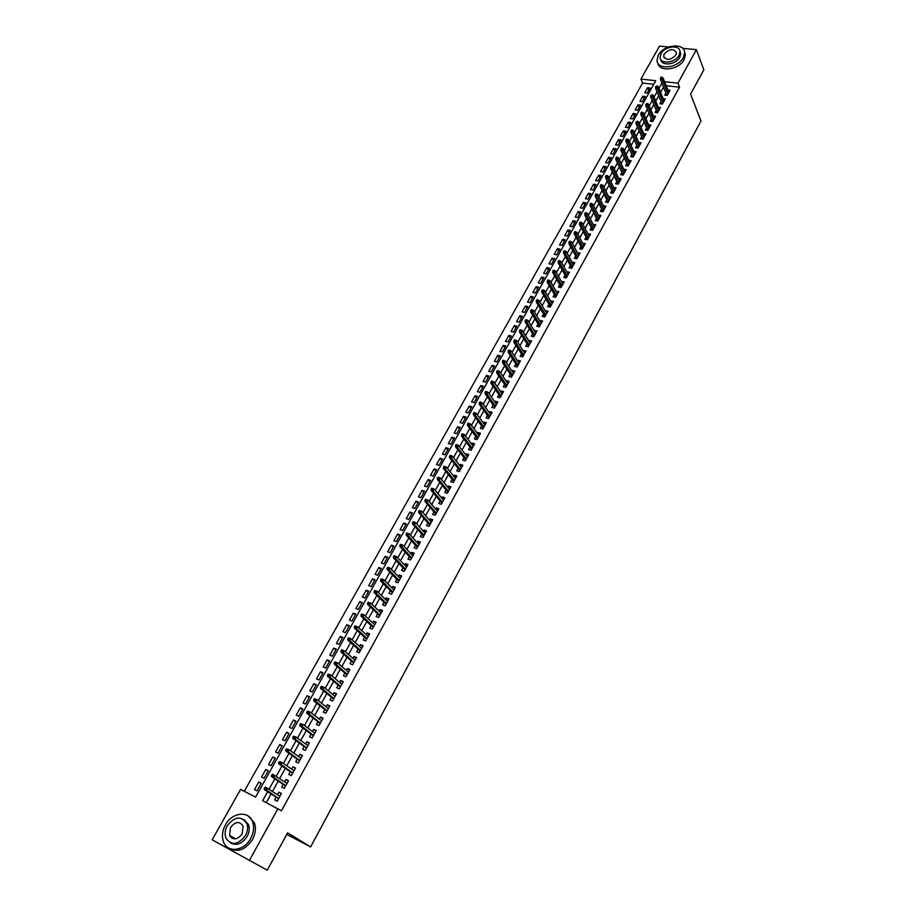<?xml version="1.0" encoding="UTF-8"?>
<svg xmlns="http://www.w3.org/2000/svg" width="916" height="916" viewBox="0 0 916 916"><rect width="100%" height="100%" fill="white"/><g stroke="black" fill="none" stroke-linecap="round" stroke-linejoin="round"><path stroke-width="1.37" d="M230.569 837.064L230.466 835.873M682.683 48.342L696.412 49.659L703.832 69.834L690.595 94.108L700.958 121.049L310.627 846.934L287.624 832.839L267.243 870.2L212.169 839.8L240.576 789.409L255.564 797.103L655.787 80.722L640.925 79.074L659.497 46.121L668.623 46.991M653.784 84.306L642.585 83.047L244.274 791.298M642.585 83.047L640.925 79.074M665.863 92.963L664.673 95.127L667.18 95.424L670.043 90.249L667.878 89.997M661.077 101.607L659.886 103.771L662.405 104.081L665.279 98.882L663.092 98.619M656.268 110.298L655.066 112.473L657.585 112.782L660.482 107.55L658.26 107.287M651.436 119.023L650.234 121.21L652.753 121.53L655.661 116.275L653.417 116M646.582 127.816L645.368 130.003L647.887 130.335L650.818 125.045L648.539 124.748M641.692 136.644L640.479 138.831L642.998 139.186L645.94 133.873L643.639 133.553M636.78 145.518L635.555 147.716L638.086 148.083L641.04 142.736L638.704 142.415M631.834 154.449L630.62 156.659L633.139 157.025L636.116 151.655L633.746 151.312M626.876 163.426L625.639 165.636L628.17 166.014L631.158 160.621L628.765 160.266M621.872 172.448L620.647 174.67L623.178 175.059L626.178 169.632L623.75 169.265M616.857 181.528L615.621 183.75L618.151 184.15L621.174 178.689L618.701 178.311M614.899 190.047L608.304 176.284L607.388 177.944L605.545 177.658L613.079 193.299L616.136 187.803L613.628 187.402M606.724 199.825L605.487 202.07L608.018 202.493L611.075 196.974L608.533 196.551L609.827 199.219L603.163 185.524L602.236 187.196L608.911 200.879M601.617 209.054L600.369 211.31L602.911 211.745L605.98 206.192L603.426 205.791M596.488 218.329L595.24 220.596L597.77 221.042L600.862 215.455L598.285 215.077M591.324 227.66L590.064 229.927L592.606 230.385L595.709 224.775L593.11 224.42M586.125 237.049L584.866 239.316L587.408 239.797L590.534 234.141L587.912 233.809M580.904 246.484L579.645 248.763L582.187 249.244L585.324 243.564L582.69 243.255M575.649 255.976L574.389 258.266L576.931 258.759L580.091 253.045L577.435 252.759M570.37 265.514L569.099 267.815L571.641 268.319L574.824 262.571L572.145 262.308M565.058 275.109L563.787 277.422L566.328 277.937L569.523 272.166L566.832 271.915M559.722 284.762L558.439 287.074L560.981 287.613L564.199 281.796L561.485 281.578M554.352 294.471L553.069 296.795L555.611 297.334L558.84 291.494L556.104 291.299M548.947 304.238L547.654 306.562L550.207 307.123L553.447 301.25L550.699 301.066M543.509 314.051L542.215 316.386L544.768 316.959L548.031 311.051L545.26 310.902M538.047 323.932L536.753 326.268L539.295 326.863L542.581 320.909L539.787 320.783M532.551 333.859L531.246 336.218L533.799 336.813L537.108 330.836L534.28 330.733M527.021 343.855L525.715 346.214L528.269 346.82L531.589 340.809L528.75 340.729M521.456 353.897L520.151 356.267L522.704 356.897L526.047 350.851L523.185 350.794M515.868 364.007L514.552 366.377L517.105 367.018L520.471 360.938L517.918 360.309L517.586 360.915M510.246 374.175L508.918 376.556L511.471 377.209L514.861 371.095L512.307 370.442L511.952 371.083M504.579 384.399L503.262 386.792L505.815 387.457L509.216 381.308L506.663 380.644L506.285 381.319M498.888 394.681L497.56 397.086L500.113 397.773L503.537 391.579L500.983 390.903L500.583 391.624M493.163 405.032L491.835 407.437L494.388 408.135L497.835 401.906L495.27 401.219L494.858 401.975M487.404 415.44L486.064 417.856L488.629 418.566L492.087 412.303L489.533 411.593L489.087 412.406M481.61 425.906L480.27 428.333L482.824 429.066L486.304 422.757L483.751 422.036L483.282 422.883M475.782 436.44L474.442 438.879L476.996 439.611L480.499 433.279L477.946 432.547L477.454 433.428M469.919 447.031L468.568 449.481L471.122 450.237L474.648 443.859L472.095 443.104L471.58 444.031M464.023 457.691L462.672 460.141L465.225 460.92L468.774 454.496L466.21 453.729L465.671 454.702M458.092 468.408L456.729 470.87L459.282 471.66L462.855 465.202L460.29 464.423L459.729 465.442M452.115 479.205L450.752 481.667L453.317 482.469L456.901 475.976L454.347 475.186L453.752 476.24M446.115 490.049L444.741 492.533L447.306 493.346L450.912 486.82L448.359 486.007L447.741 487.106M440.069 500.972L438.695 503.457L441.26 504.292L444.89 497.72L442.325 496.896L441.695 498.041M433.989 511.952L432.615 514.448L435.169 515.296L438.833 508.689L436.268 507.842L435.604 509.033M427.875 523.002L426.49 525.509L429.054 526.379L432.73 519.716L430.165 518.868L429.49 520.105M421.726 534.12L420.341 536.639L422.894 537.52L426.593 530.822L424.039 529.952L423.329 531.234M415.532 545.306L414.135 547.825L416.7 548.73L420.421 541.997L417.856 541.104L417.124 542.432M409.303 556.562L407.906 559.092L410.471 560.008L414.215 553.23L411.65 552.325L410.883 553.711M403.04 567.886L401.632 570.428L404.196 571.366L407.964 564.542L405.399 563.615L404.609 565.046M396.731 579.278L395.323 581.832L397.887 582.782L401.677 575.924L399.113 574.985L398.3 576.462M390.388 590.751L388.968 593.305L391.533 594.278L395.346 587.374L392.792 586.412L391.945 587.935M383.999 602.281L382.579 604.858L385.144 605.842L388.979 598.892L386.426 597.919L385.556 599.488M377.575 613.892L376.155 616.468L378.709 617.476L382.579 610.491L380.014 609.495L379.121 611.121M371.117 625.571L369.686 628.158L372.24 629.189L376.132 622.147L373.568 621.14L372.64 622.811M364.614 637.33L363.171 639.929L365.736 640.971L369.64 633.895L367.087 632.864L366.125 634.582M358.064 649.158L356.622 651.768L359.175 652.833L363.114 645.7L360.56 644.658L359.576 646.433M351.481 661.066L350.026 663.676L352.591 664.764L356.553 657.596L353.988 656.52L352.969 658.352M344.851 673.042L343.397 675.676L345.95 676.764L349.935 669.55L347.382 668.462L346.34 670.352M338.176 685.099L336.71 687.733L339.275 688.855L343.282 681.596L340.729 680.485L339.653 682.431M331.455 697.236L330 699.881L332.554 701.015L336.584 693.71L334.031 692.588L332.932 694.58M324.699 709.442L323.233 712.098L325.787 713.255L329.852 705.904L327.298 704.759L326.165 706.808M317.898 721.739L316.421 724.396L318.986 725.575L323.073 718.178L320.52 717.01L319.352 719.117M311.051 734.105L309.574 736.773L312.127 737.975L316.249 730.521L313.696 729.342L312.493 731.506M304.169 746.551L302.681 749.242L305.234 750.456L309.379 742.956L306.826 741.754L305.589 743.975M297.231 759.078L295.742 761.78L298.295 763.017L302.463 755.471L299.91 754.246L298.65 756.524M290.257 771.696L288.758 774.398L291.311 775.657L295.502 768.066L292.948 766.818L291.654 769.154M283.227 784.382L281.727 787.107L284.281 788.378L288.506 780.741L285.952 779.47L284.624 781.863M261.083 783.558L258.736 782.024L254.488 789.615L256.984 790.886L261.232 783.295L258.736 782.024M268.102 771.009L265.777 769.463L261.552 776.986L264.06 778.245L268.274 770.7L265.777 769.463M275.075 758.551L272.773 756.971L268.583 764.448L271.079 765.684L275.269 758.185L272.773 756.971M281.991 746.162L279.724 744.559L275.556 751.99L278.052 753.204L282.22 745.761L279.724 744.559M288.872 733.853L286.628 732.227L282.483 739.613L284.99 740.804L289.124 733.407L286.628 732.227M295.708 721.636L293.486 719.976L289.376 727.315L291.872 728.495L295.983 721.132L293.486 719.976M302.509 709.488L300.299 707.805L296.223 715.098L298.719 716.255L302.807 708.938L300.299 707.805M309.253 697.408L307.078 695.702L303.013 702.95L305.52 704.083L309.585 696.824L307.078 695.702M315.963 685.42L313.81 683.691L309.78 690.893L312.276 692.004L316.318 684.79L313.81 683.691M322.627 673.489L320.497 671.737L316.489 678.905L318.997 679.993L323.005 672.825L320.497 671.737M329.256 661.65L327.149 659.875L323.165 666.985L325.672 668.062L329.657 660.94L327.149 659.875M335.84 649.879L333.756 648.081L329.794 655.146L332.302 656.2L336.264 649.123L333.756 648.081M342.378 638.177L340.317 636.357L336.378 643.375L338.886 644.417L342.824 637.387L340.317 636.357M348.882 626.544L346.843 624.701L342.928 631.685L345.435 632.704L349.351 625.72L346.843 624.701M355.339 614.991L353.324 613.125L349.443 620.063L351.95 621.071L355.832 614.121L353.324 613.125M361.763 603.507L359.77 601.617L355.912 608.522L358.419 609.506L362.278 602.602L359.77 601.617M368.152 592.102L366.171 590.19L362.335 597.037L364.843 598.011L368.679 591.141L366.171 590.19M374.495 580.755L372.537 578.82L368.724 585.633L371.232 586.583L375.045 579.759L372.537 578.82M380.793 569.477L378.858 567.531L375.068 574.298L377.575 575.225L381.377 568.447L378.858 567.531M387.056 558.279L385.144 556.298L381.377 563.031L383.896 563.947L387.663 557.203L385.144 556.298M393.285 547.138L391.395 545.146L387.651 551.833L390.159 552.726L393.903 546.028L391.395 545.146M399.479 536.066L397.613 534.051L393.891 540.703L396.399 541.585L400.12 534.921L397.613 534.051M405.628 525.063L403.784 523.025L400.086 529.631L402.593 530.501L406.292 523.883L403.784 523.025M411.753 514.128L409.921 512.067L406.246 518.639L408.754 519.486L412.429 512.914L409.921 512.067M417.833 503.25L416.013 501.178L412.36 507.704L414.868 508.54L418.532 502.002L416.013 501.178M423.868 492.453L422.081 490.358L418.452 496.838L420.959 497.663L424.589 491.159L422.081 490.358M429.879 481.702L428.104 479.595L424.497 486.041L427.005 486.843L430.612 480.385L428.104 479.595M435.856 471.03L434.092 468.9L430.509 475.312L433.016 476.091L436.611 469.679L434.092 468.9M441.787 460.416L440.046 458.263L436.485 464.63L438.993 465.408L442.565 459.03L440.046 458.263M447.684 449.859L445.966 447.695L442.428 454.027L444.936 454.783L448.485 448.439L445.966 447.695M453.557 439.371L451.851 437.184L448.325 443.481L450.844 444.226L454.37 437.917L451.851 437.184M459.385 428.94L457.702 426.741L454.199 432.993L456.706 433.726L460.21 427.451L457.702 426.741M465.179 418.578L463.519 416.356L460.038 422.574L462.546 423.284L466.026 417.055L463.519 416.356M470.95 408.261L469.301 406.028L465.843 412.211L468.351 412.91L471.809 406.715L469.301 406.028M476.675 398.013L475.049 395.758L471.603 401.918L474.11 402.605L477.557 396.445L475.049 395.758M482.377 387.834L480.763 385.556L477.339 391.67L479.847 392.346L483.27 386.22L480.763 385.556M488.033 377.701L486.453 375.411L483.041 381.491L485.549 382.155L488.949 376.064L486.453 375.411M493.667 367.625L492.098 365.324L488.709 371.369L491.216 372.01L494.606 365.965L492.098 365.324M499.266 357.618L497.72 355.293L494.354 361.305L496.85 361.935L500.216 355.923L497.72 355.293M504.83 347.668L503.296 345.332L499.953 351.297L502.46 351.916L505.804 345.939L503.296 345.332M510.372 337.764L508.849 335.416L505.517 341.359L508.025 341.954L511.357 336.012L508.849 335.416M515.88 327.928L514.368 325.558L511.059 331.466L513.567 332.05L516.876 326.142L514.368 325.558M521.341 318.138L519.864 315.757L516.567 321.63L519.074 322.203L522.36 316.318L519.864 315.757M526.792 308.406L525.315 306.013L522.051 311.852L524.547 312.413L527.822 306.562L525.315 306.013M532.196 298.731L530.742 296.315L527.49 302.131L529.986 302.681L533.238 296.864L530.742 296.315M537.577 289.113L536.135 286.685L532.906 292.456L535.402 292.994L538.642 287.212L536.135 286.685M542.925 279.54L541.505 277.101L538.287 282.849L540.784 283.376L544.001 277.617L541.505 277.101M548.249 270.025L546.841 267.575L543.646 273.289L546.142 273.804L549.337 268.079L546.841 267.575M553.539 260.568L552.142 258.106L548.97 263.785L551.466 264.277L554.638 258.598L552.142 258.106M558.794 251.167L557.42 248.683L554.26 254.327L556.756 254.82L559.916 249.163L557.42 248.683M564.027 241.813L562.664 239.316L559.527 244.927L562.023 245.408L565.161 239.786L562.664 239.316M569.237 232.504L567.886 229.996L564.76 235.584L567.256 236.042L570.382 230.454L567.886 229.996M574.401 223.252L573.072 220.733L569.97 226.286L572.454 226.733L575.569 221.18L573.072 220.733M579.553 214.058L578.236 211.516L575.145 217.046L577.63 217.481L580.721 211.951L578.236 211.516M584.671 204.909L583.366 202.356L580.286 207.852L582.782 208.276L585.851 202.779L583.366 202.356M589.755 195.806L588.473 193.242L585.404 198.703L587.9 199.127L590.957 193.654L588.473 193.242M594.816 186.761L593.545 184.185L590.499 189.612L592.995 190.024L596.03 184.585L593.545 184.185M599.854 177.75L598.595 175.174L595.56 180.566L598.056 180.967L601.079 175.563L598.595 175.174M604.858 168.807L603.61 166.208L600.598 171.578L603.083 171.968L606.094 166.586L603.61 166.208M609.838 159.899L608.602 157.289L605.613 162.636L608.098 163.002L611.087 157.655L608.602 157.289M614.785 151.048L613.571 148.426L610.594 153.739L613.079 154.106L616.056 148.781L613.571 148.426M619.708 142.243L618.506 139.61L615.552 144.888L618.025 145.243L620.991 139.953L618.506 139.61M624.609 133.484L623.418 130.839L620.476 136.095L622.96 136.427L625.903 131.171L623.418 130.839M629.475 124.771L628.307 122.114L625.376 127.335L627.861 127.668L630.78 122.435L628.307 122.114M634.33 116.103L633.162 113.435L630.254 118.633L632.727 118.954L635.647 113.744L633.162 113.435M639.15 107.481L637.994 104.802L635.097 109.977L637.582 110.286L640.479 105.111L637.994 104.802M643.937 98.905L642.803 96.214L639.929 101.367L642.402 101.665L645.276 96.512L642.803 96.214M647.2 93.088L650.062 87.959L647.589 87.684L644.727 92.802L647.2 93.088M267.667 791.699L262.64 800.733L281.43 810.797L679.512 87.203L666.161 85.703M663.505 87.112L660.562 92.413M658.696 95.779L655.719 101.138M653.852 104.493L650.852 109.897M648.997 113.252L645.963 118.714M644.108 122.057L641.04 127.576M639.185 130.908L636.093 136.484M634.25 139.816L631.124 145.449M629.281 148.77L626.12 154.46M624.277 157.77L621.082 163.517M619.25 166.826L616.033 172.632M614.201 175.929L610.949 181.792M609.117 185.078L605.831 190.997M604.01 194.284L600.69 200.272M598.869 203.535L595.514 209.581M593.705 212.844L590.316 218.947M588.507 222.199L585.084 228.37M583.286 231.611L579.828 237.851M578.03 241.08L574.538 247.377M572.74 250.606L569.214 256.961M567.428 260.178L563.867 266.602M562.081 269.808L558.485 276.288M556.71 279.483L553.069 286.044M551.306 289.227L547.631 295.845M545.867 299.017L542.146 305.704M540.394 308.875L536.65 315.631M534.898 318.779L531.108 325.604M529.356 328.741L525.532 335.634M523.792 338.771L519.933 345.733M518.204 348.847L514.3 355.889M512.571 358.992L508.62 366.102M506.903 369.194L502.918 376.373M501.212 379.453L497.182 386.701M495.476 389.781L491.411 397.097M489.716 400.166L485.606 407.563M483.911 410.608L479.766 418.074M478.083 421.12L473.893 428.665M472.209 431.688L467.984 439.302M466.313 442.314L462.042 450.019M460.37 453.019L456.054 460.794M454.393 463.782L450.042 471.637M448.393 474.603L443.985 482.537M442.336 485.503L437.894 493.518M436.256 496.461L431.757 504.556M430.131 507.487L425.596 515.662M423.982 518.582L419.391 526.837M417.776 529.734L413.15 538.081M411.547 540.967L406.864 549.405M405.273 552.268L400.544 560.787M398.964 563.638L394.189 572.248M392.609 575.076L387.789 583.767M386.22 586.595L381.342 595.377M379.785 598.182L374.862 607.045M373.316 609.838L368.346 618.792M366.801 621.563L361.774 630.62M360.251 633.368L355.179 642.517M353.656 645.253L348.527 654.482M347.015 657.207L341.84 666.539M340.34 669.241L335.107 678.664M333.619 681.344L328.329 690.87M326.852 693.538L321.516 703.156M320.039 705.801L314.646 715.51M313.192 718.144L307.742 727.957M306.288 730.567L300.791 740.483M299.349 743.071L293.784 753.089M292.364 755.654L286.742 765.776M285.323 768.329L279.655 778.554M278.246 781.085L272.51 791.413M271.125 793.92L266.293 802.611M276.163 797.16L274.651 799.886L277.204 801.191L281.452 793.496L278.899 792.203L277.537 794.664M613.102 193.299L610.571 192.887L611.808 190.654M286.765 834.407L310.627 846.934M267.243 870.2L212.169 839.8M696.412 49.659L677.932 83.173L664.547 81.696M679.512 87.203L677.932 83.173M277.983 808.622L249.496 860.296M246.77 823.347L247.457 823.953M661.89 83.116L658.936 88.428M657.058 91.795L654.07 97.165M652.203 100.52L649.192 105.947M647.326 109.302L644.28 114.775M642.414 118.118L639.334 123.649M637.479 126.992L634.364 132.58M632.509 135.912L629.372 141.556M627.517 144.888L624.346 150.59M622.502 153.899L619.296 159.659M617.464 162.968L614.224 168.796M612.38 172.094L609.117 177.967M607.285 181.265L603.976 187.208M602.155 190.482L598.812 196.482M596.992 199.757L593.625 205.825M591.805 209.088L588.393 215.214M586.583 218.466L583.149 224.649M581.339 227.901L577.859 234.141M576.061 237.381L572.546 243.69M570.748 246.919L567.21 253.297M565.412 256.514L561.829 262.961M560.042 266.167L556.424 272.67M554.649 275.876L550.997 282.437M549.222 285.632L545.524 292.273M543.76 295.444L540.028 302.154M538.264 305.326L534.497 312.093M532.734 315.253L528.933 322.1M527.181 325.249L523.334 332.153M521.593 335.29L517.712 342.275M515.971 345.401L512.044 352.442M510.315 355.557L506.353 362.679M504.624 365.793L500.617 372.984M498.899 376.075L494.858 383.335M493.14 386.426L489.064 393.765M487.358 396.834L483.224 404.242M481.53 407.299L477.362 414.788M475.667 417.833L471.454 425.402M469.771 428.425L465.523 436.073M463.84 439.085L459.546 446.813M457.874 449.813L453.535 457.611M451.874 460.599L447.489 468.477M445.829 471.454L441.409 479.411M439.76 482.377L435.283 490.415M433.646 493.369L429.123 501.487M427.497 504.418L422.929 512.628M421.303 515.548L416.7 523.826M415.074 526.734L410.425 535.104M408.811 538.001L404.105 546.451M402.513 549.325L397.762 557.867M396.17 560.729L391.361 569.363M389.781 572.202L384.938 580.916M383.357 583.744L378.457 592.549M376.9 595.366L371.953 604.262M370.396 607.056L365.392 616.044M363.847 618.815L358.797 627.895M357.263 630.655L352.156 639.826M350.633 642.574L345.481 651.837M343.958 654.562L338.76 663.917M337.248 666.63L331.993 676.088M330.493 678.779L325.18 688.328M323.692 690.996L318.321 700.648M316.844 703.305L311.429 713.049M309.963 715.682L304.478 725.529M303.024 728.14L297.494 738.09M296.051 740.689L290.452 750.731M289.021 753.318L283.376 763.463M281.956 766.028L276.243 776.276M274.834 778.818L269.075 789.18M281.304 793.771L278.899 792.203M648.711 90.375L647.589 87.684M288.322 781.062L285.952 779.47M295.296 768.432L292.948 766.818M302.234 755.895L299.91 754.246M309.116 743.426L306.826 741.754M315.963 731.048L313.696 729.342M322.764 718.739L320.52 717.01M329.52 706.511L327.298 704.759M336.229 694.362L334.031 692.588M342.893 682.294L340.729 680.485M349.523 670.294L347.382 668.462M356.118 658.375L353.988 656.52M362.656 646.536L360.56 644.658M369.159 634.765L367.087 632.864M375.629 623.063L373.568 621.14M382.052 611.441L380.014 609.495M388.43 599.888L386.426 597.919M394.773 588.404L392.792 586.412M401.082 577L399.113 574.985M407.345 565.664L405.399 563.615M413.574 554.386L411.65 552.325M419.768 543.188L417.856 541.104M425.917 532.059L424.039 529.952M432.031 520.986L430.165 518.868M438.111 509.994L436.268 507.842M444.145 499.06L442.325 496.896M450.157 488.194L448.359 486.007M456.122 477.385L454.347 475.186M462.053 466.656L460.29 464.423M467.95 455.985L466.21 453.729M473.812 445.371L472.095 443.104M479.64 434.825L477.946 432.547M485.434 424.337L483.751 422.036M491.194 413.918L489.533 411.593M496.919 403.555L495.27 401.219M502.609 393.25L500.983 390.903M508.265 383.014L506.663 380.644M513.899 372.835L512.307 370.442M519.486 362.713L517.918 360.309M525.051 352.649L523.494 350.233M530.582 342.641L529.036 340.202M536.078 332.703L534.555 330.241M541.539 322.81L540.039 320.337M546.966 312.974L545.489 310.49M552.371 303.196L550.905 300.688M557.741 293.475L556.298 290.956M563.088 283.811L561.657 281.269M568.401 274.193L566.981 271.651M573.679 264.632L572.282 262.079M578.935 255.129L577.549 252.553M584.156 245.683L582.782 243.095M589.343 236.282L587.992 233.683M594.507 226.939L593.167 224.317M599.648 217.642L598.32 215.008M604.755 208.401L603.438 205.756M264.907 787.394L264.186 788.687L265.216 789.214L265.938 787.909L264.907 787.394L265.697 787.256L279.941 796.222M265.938 787.909L267.552 788.195L266.247 790.531L264.403 789.592L278.567 798.718M265.216 789.214L278.67 798.534M264.186 788.687L264.403 789.592M225.439 824.904C222.267 830.835 221.638 836.491 223.527 841.861C227.374 853.185 244.171 851.182 250.698 838.461C253.743 832.655 254.396 827.137 252.633 821.915C248.877 810.294 232.046 812.24 225.439 824.904M229.676 848.479C238.068 852.613 245.671 849.624 252.495 839.514C255.53 833.709 256.171 828.201 254.419 822.98L248.511 816.259M244.045 819.66L248.511 824.583C249.793 828.362 249.324 832.346 247.125 836.548C242.087 843.934 236.534 846.04 230.466 842.857M227.26 825.797C224.981 830.068 224.523 834.133 225.874 837.991C231.416 845.869 237.954 845.067 245.465 835.575C247.675 831.373 248.144 827.388 246.862 823.598C241.355 815.595 234.817 816.328 227.26 825.797M242.202 833.823L243.106 826.083C239.545 820.942 235.332 821.423 230.466 827.526L229.572 835.358C233.145 840.441 237.359 839.938 242.202 833.823M231.45 836.434L231.931 838.209M658.341 55.132L657.024 60.342C657.058 70.36 678.058 68.288 683.336 57.616L684.618 52.567C684.584 42.411 663.619 44.563 658.341 55.132M657.951 63.238C659.188 72.456 679.088 69.822 684.115 59.666L685.397 54.605L684.515 51.731M679.981 51.353L680.737 53.609L679.809 57.273C676.111 64.715 661.489 66.479 660.905 59.62M661.066 53.609L660.115 57.353C660.138 64.578 675.275 63.067 679.088 55.395L680.015 51.731C679.993 44.426 664.879 45.983 661.066 53.609M675.859 55.075L676.466 52.704C673.615 48.308 669.539 48.708 664.249 53.93L663.642 56.323C666.493 60.708 670.569 60.296 675.859 55.075M272.109 774.478L271.399 775.76L272.418 776.276L273.14 774.982L272.109 774.478L272.899 774.352L287.006 783.455M273.14 774.982L274.743 775.279L273.449 777.592L271.605 776.676L285.609 785.962M272.418 776.276L285.735 785.745M271.399 775.76L271.605 776.676M279.266 761.643L278.556 762.925L279.586 763.429L280.296 762.146L279.266 761.643L281.888 762.444L294.013 770.768M280.296 762.146L281.888 762.444L280.605 764.745L278.762 763.841L292.616 773.299M279.586 763.429L292.754 773.047M278.556 762.925L278.762 763.841M286.376 748.887L285.666 750.158L286.697 750.662L287.406 749.391L286.376 748.887L288.987 749.7L300.975 758.162M287.406 749.391L288.987 749.7L287.716 751.99L285.861 751.097L299.566 760.715M286.697 750.662L299.727 760.429M285.666 750.158L285.861 751.097M293.441 736.224L292.742 737.495L293.773 737.975L294.471 736.716L293.441 736.224L296.04 737.037L307.89 745.647M294.471 736.716L296.04 737.037L294.769 739.315L292.925 738.433L306.471 748.212M293.773 737.975L306.654 747.891M292.742 737.495L292.925 738.433M300.459 723.64L299.761 724.899L300.791 725.38L301.49 724.121L300.459 723.64L303.047 724.453L314.772 733.201M301.49 724.121L303.047 724.453L301.788 726.72L299.933 725.85L313.341 735.788M300.791 725.38L313.535 735.433M299.761 724.899L299.933 725.85M307.433 711.148L306.734 712.396L307.765 712.866L308.463 711.618L307.433 711.148L310.009 711.961L321.596 720.835M308.463 711.618L310.009 711.961L308.761 714.205L306.906 713.358L320.153 723.457M307.765 712.866L320.371 723.056M306.734 712.396L306.906 713.358M314.36 698.725L313.661 699.961L314.692 700.431L315.39 699.183L314.36 698.725L316.925 699.538L328.386 708.56M315.39 699.183L316.925 699.538L315.676 701.77L313.822 700.935L326.932 711.194M314.692 700.431L327.172 710.759M313.661 699.961L313.822 700.935M321.241 686.382L320.554 687.618L321.585 688.076L322.272 686.84L321.241 686.382L323.795 687.206L335.13 696.355M322.272 686.84L323.795 687.206L322.558 689.416L320.703 688.603L333.664 699M321.585 688.076L333.916 698.542M320.554 687.618L320.703 688.603M328.077 674.13L327.39 675.355L328.42 675.802L329.107 674.577L328.077 674.13L330.619 674.943L341.828 684.229M329.107 674.577L330.619 674.943L329.394 677.142L327.539 676.34L340.351 686.897M328.42 675.802L340.626 686.405M327.39 675.355L327.539 676.34M334.867 661.947L334.191 663.161L335.222 663.596L335.897 662.383L334.867 661.947L337.397 662.772L348.492 672.184M335.897 662.383L337.397 662.772L336.183 664.959L334.329 664.169L347.004 674.863M335.222 663.596L347.29 674.348M334.191 663.161L334.329 664.169M341.611 649.845L340.947 651.047L341.977 651.482L342.653 650.28L341.611 649.845L344.141 650.669L355.099 660.207M342.653 650.28L344.141 650.669L342.928 652.845L341.073 652.066L353.61 662.909M341.977 651.482L353.92 662.36M340.947 651.047L341.073 652.066M348.32 637.822L347.656 639.024L348.687 639.437L349.351 638.246L348.32 637.822L350.828 638.647L361.671 648.31M349.351 638.246L350.828 638.647L349.626 640.799L347.771 640.044L360.171 651.036M348.687 639.437L360.492 650.44M347.656 639.024L347.771 640.044M354.984 625.868L354.32 627.059L355.351 627.483L356.015 626.292L354.984 625.868L357.48 626.693L368.209 636.483M356.015 626.292L357.48 626.693L356.29 628.845L354.435 628.09L366.698 639.231M355.351 627.483L367.041 638.612M354.32 627.059L354.435 628.09M361.602 613.995L360.95 615.186L361.98 615.586L362.633 614.407L361.602 613.995L364.099 614.831L374.701 624.735M362.633 614.407L364.099 614.831L362.908 616.96L361.053 616.228L373.178 627.494M361.98 615.586L373.533 626.853M360.95 615.186L361.053 616.228M368.186 602.201L367.534 603.381L368.564 603.781L369.217 602.602L368.186 602.201L370.671 603.026L381.148 613.067M369.217 602.602L370.671 603.026L369.491 605.144L367.625 604.423L379.625 615.838M368.564 603.781L379.991 615.163M367.534 603.381L367.625 604.423M374.724 590.477L374.072 591.644L375.102 592.045L375.755 590.877L374.724 590.477L377.197 591.312L387.56 601.457M375.755 590.877L377.197 591.312L376.018 593.419L374.163 592.709L386.025 604.251M375.102 592.045L386.415 603.541M374.072 591.644L374.163 592.709M381.216 578.832L380.575 579.988L381.606 580.378L382.247 579.221L381.216 578.832L383.678 579.656L393.937 589.927M382.247 579.221L383.678 579.656L382.51 581.752L380.655 581.053L392.38 592.732M381.606 580.378L392.792 591.999M380.575 579.988L380.655 581.053M387.674 567.256L387.033 568.412L388.063 568.79L388.705 567.634L387.674 567.256L390.124 568.092L400.269 578.477M388.705 567.634L390.124 568.092L388.968 570.164L387.113 569.477L398.712 581.294M388.063 568.79L399.124 580.526M387.033 568.412L387.113 569.477M394.086 555.749L393.445 556.894L394.487 557.271L395.117 556.126L394.086 555.749L396.525 556.585L406.555 567.084M395.117 556.126L396.525 556.585L395.38 558.645L393.525 557.981L404.986 569.924M394.487 557.271L405.433 569.134M393.445 556.894L393.525 557.981M400.464 544.322L399.834 545.455L400.865 545.822L401.494 544.688L400.464 544.322L402.891 545.157L412.818 555.76M401.494 544.688L402.891 545.157L401.758 547.207L399.891 546.554L411.238 558.623M400.865 545.822L411.685 557.798M399.834 545.455L399.891 546.554M406.796 532.963L406.166 534.085L407.196 534.452L407.838 533.318L406.796 532.963L409.223 533.799L419.024 544.516M407.838 533.318L409.223 533.799L408.089 535.837L406.223 535.184L417.444 547.379M407.196 534.452L417.914 546.531M406.166 534.085L406.223 535.184M413.505 523.139L414.135 522.017L413.093 521.662L412.463 522.796L414.375 524.536L415.509 522.509L425.207 533.341M424.097 535.345L414.375 524.536L412.521 523.895L423.616 536.215M412.463 522.796L412.521 523.895M415.509 522.509L414.135 522.017M419.768 511.907L420.387 510.796L419.356 510.441L418.726 511.563L420.639 513.303L421.761 511.288L431.344 522.223M430.245 524.215L420.639 513.303L418.772 512.674L429.741 525.12M418.726 511.563L418.772 512.674M421.761 511.288L420.387 510.796M425.986 500.743L426.604 499.632L425.574 499.3L424.955 500.411L426.856 502.14L427.967 500.136L437.447 511.185M436.36 513.166L426.856 502.14L424.99 501.533L435.844 514.094M424.955 500.411L424.99 501.533M427.967 500.136L426.604 499.632M432.169 489.648L432.787 488.537L431.757 488.217L431.138 489.316L433.028 491.045L434.138 489.052L443.516 500.205M442.428 502.174L433.028 491.045L431.173 490.449L441.901 503.124M431.138 489.316L431.173 490.449M434.138 489.052L432.787 488.537M438.317 478.621L438.924 477.522L437.894 477.19L437.287 478.289L439.165 480.018L440.275 478.038L449.55 489.293M448.462 491.251L439.165 480.018L437.31 479.434L447.924 492.236M437.287 478.289L437.31 479.434M440.275 478.038L438.924 477.522M444.432 467.652L445.039 466.565L444.008 466.244L443.39 467.343L445.268 469.061L446.367 467.091L455.538 478.45M454.462 480.396L445.268 469.061L443.413 468.488L453.901 481.404M443.39 467.343L443.413 468.488M446.367 467.091L445.039 466.565M450.5 456.763L451.107 455.676L450.077 455.366L449.47 456.454L451.336 458.16L452.424 456.214L461.492 467.664M460.427 469.599L451.336 458.16L449.481 457.599L459.855 470.629M449.47 456.454L449.481 457.599M452.424 456.214L451.107 455.676M456.534 445.932L457.13 444.855L456.099 444.546L455.504 445.623L457.37 447.34L458.447 445.394L467.412 456.947M466.347 458.87L457.37 447.34L455.515 446.79L465.763 459.935M455.504 445.623L455.515 446.79M458.447 445.394L457.13 444.855M462.534 435.169L463.13 434.092L462.099 433.795L461.504 434.871L463.359 436.577L464.435 434.642L473.297 446.298M472.244 448.21L463.359 436.577L461.504 436.039L471.648 449.287M461.504 434.871L461.504 436.039M464.435 434.642L463.13 434.092M468.5 424.474L469.095 423.41L468.053 423.112L467.469 424.177L469.313 425.883L470.389 423.959L479.148 435.707M478.106 437.608L469.313 425.883L467.458 425.356L477.488 438.718M467.469 424.177L467.458 425.356M470.389 423.959L469.095 423.41M474.419 413.837L475.015 412.772L473.984 412.486L473.389 413.551L475.232 415.246L476.297 413.345L484.965 425.184M483.923 427.074L475.232 415.246L473.377 414.73L483.305 428.207M473.389 413.551L473.377 414.73M476.297 413.345L475.015 412.772M480.316 403.269L480.9 402.216L479.87 401.929L479.286 402.983L481.118 404.677L482.182 402.788L490.747 414.719M489.716 416.597L481.118 404.677L479.263 404.174L489.075 417.753M479.286 402.983L479.263 404.174M482.182 402.788L480.9 402.216M486.167 392.758L486.751 391.716L485.72 391.441L485.137 392.483L486.969 394.178L488.022 392.288L496.495 404.311M495.464 406.189L486.969 394.178L485.114 393.674L494.812 407.357M485.137 392.483L485.114 393.674M488.022 392.288L486.751 391.716M491.995 382.315L492.568 381.274L491.537 381.01L490.965 382.041L492.785 383.735L493.827 381.858L502.208 393.972M501.189 395.838L492.785 383.735L490.93 383.243L500.525 397.029M490.965 382.041L490.93 383.243M493.827 381.858L492.568 381.274M497.777 371.93L498.35 370.9L497.319 370.637L496.747 371.667L498.567 373.35L499.609 371.484L507.888 383.701M506.869 385.544L498.567 373.35L496.712 372.869L506.193 386.77M496.747 371.667L496.712 372.869M499.609 371.484L498.35 370.9M503.525 361.614L504.098 360.583L503.067 360.32L502.495 361.351L504.315 363.034L505.346 361.179L513.544 373.476M512.525 375.308L504.315 363.034L502.46 362.564L511.838 376.556M502.495 361.351L502.46 362.564M505.346 361.179L504.098 360.583M509.25 351.355L509.823 350.324L508.792 350.072L508.22 351.103L510.029 352.775L511.059 350.931L519.154 363.32M518.147 365.14L510.029 352.775L508.174 352.317L517.448 366.411M508.22 351.103L508.174 352.317M511.059 350.931L509.823 350.324M514.929 341.153L515.502 340.134L514.471 339.893L513.899 340.901L515.708 342.573L516.727 340.741L524.742 353.21M523.734 355.03L515.708 342.573L513.853 342.126L523.025 356.313M513.899 340.901L513.853 342.126M516.727 340.741L515.502 340.134M520.586 331.008L521.147 330L520.116 329.76L519.555 330.768L521.353 332.439L522.372 330.619L530.284 343.168M529.288 344.977L521.353 332.439L519.498 332.004L528.566 346.282M519.555 330.768L519.498 332.004M522.372 330.619L521.147 330M526.196 320.932L526.757 319.924L525.738 319.695L525.177 320.692L526.963 322.352L527.971 320.543L535.803 333.184M534.818 334.981L526.963 322.352L525.12 321.928L534.074 336.309M525.177 320.692L525.12 321.928M527.971 320.543L526.757 319.924M531.784 310.913L532.345 309.906L531.314 309.677L530.753 310.684L532.551 312.333L533.547 310.535L541.287 323.256M540.303 325.043L532.551 312.333L530.696 311.921L539.558 326.394M530.753 310.684L530.696 311.921M533.547 310.535L532.345 309.906M537.337 300.94L537.898 299.956L536.868 299.727L536.307 300.723L538.093 302.372L539.089 300.585L546.737 313.387M545.764 315.161L538.093 302.372L536.249 301.971L545.009 316.535M536.307 300.723L536.249 301.971M539.089 300.585L537.898 299.956M542.856 291.036L543.406 290.051L542.386 289.834L541.837 290.819L543.612 292.467L544.596 290.693L552.165 303.574M551.192 305.337L543.612 292.467L541.757 292.078L550.424 306.734M541.837 290.819L541.757 292.078M544.596 290.693L543.406 290.051M548.352 281.189L548.902 280.216L547.871 279.998L547.321 280.983L549.096 282.62L550.081 280.857L557.558 293.818M556.585 295.57L549.096 282.62L547.241 282.243L555.806 296.99M547.321 280.983L547.241 282.243M550.081 280.857L548.902 280.216M553.802 271.399L554.352 270.426L553.321 270.22L552.783 271.193L554.546 272.831L555.52 271.079L562.916 284.109M561.955 285.861L554.546 272.831L552.703 272.453L561.165 287.292M552.783 271.193L552.703 272.453M555.52 271.079L554.352 270.426M559.229 261.667L559.779 260.694L558.749 260.488L558.21 261.461L559.962 263.098L560.935 261.358L568.252 274.468M567.29 276.197L559.962 263.098L558.119 262.732L566.489 277.651M558.21 261.461L558.119 262.732M560.935 261.358L559.779 260.694M564.622 251.992L565.161 251.018L564.141 250.824L563.603 251.786L565.355 253.423L566.317 251.682L573.553 264.873M572.603 266.602L565.355 253.423L563.512 253.068L571.779 268.067M563.603 251.786L563.512 253.068M566.317 251.682L565.161 251.018M569.992 242.362L570.531 241.4L569.5 241.206L568.962 242.167L570.714 243.793L571.676 242.076L578.82 255.335M577.87 257.053L570.714 243.793L568.87 243.45L577.046 258.541M568.962 242.167L568.87 243.45M571.676 242.076L570.531 241.4M575.328 232.79L575.855 231.84L574.836 231.656L574.298 232.607L576.038 234.233L577 232.515L584.065 245.854M583.126 247.549L576.038 234.233L574.195 233.889L582.278 249.072M574.298 232.607L574.195 233.889M577 232.515L575.855 231.84M580.63 223.275L581.156 222.325L580.126 222.141L579.599 223.092L581.339 224.718L582.29 223.012L589.274 236.42M588.335 238.114L581.339 224.718L579.496 224.386L587.488 239.649M579.599 223.092L579.496 224.386M582.29 223.012L581.156 222.325M585.896 213.817L586.423 212.878L585.404 212.695L584.877 213.634L586.606 215.26L587.557 213.565L594.461 227.042M593.522 228.725L586.606 215.26L584.763 214.939L592.663 230.282M584.877 213.634L584.763 214.939M587.557 213.565L586.423 212.878M591.141 204.405L591.667 203.478L590.637 203.295L590.122 204.234L591.851 205.848L592.789 204.165L599.614 217.71M598.686 219.393L591.851 205.848L590.007 205.539L597.816 220.962M590.122 204.234L590.007 205.539M592.789 204.165L591.667 203.478M596.362 195.051L596.877 194.123L595.858 193.952L595.331 194.89L596.362 195.051L597.06 196.493L597.988 194.822L604.732 208.436M603.816 210.108L597.06 196.493L595.217 196.196L602.934 211.699M595.331 194.89L595.217 196.196M597.988 194.822L596.877 194.123M601.537 185.753L602.052 184.826L601.033 184.666L600.518 185.593L601.537 185.753L602.236 187.196L600.392 186.898L608.029 202.482M600.518 185.593L600.392 186.898M603.163 185.524L602.052 184.826M606.69 176.502L607.205 175.586L606.186 175.425L605.671 176.341L606.69 176.502L613.983 191.696M605.671 176.341L605.545 177.658M608.304 176.284L607.205 175.586M611.819 167.307L612.335 166.391L611.315 166.231L610.8 167.147L611.819 167.307L612.506 168.75L613.422 167.101L619.937 180.921M619.033 182.559L612.506 168.75L610.663 168.475L618.094 184.15M610.8 167.147L610.663 168.475M613.422 167.101L612.335 166.391M616.915 158.159L617.43 157.254L616.411 157.094L615.895 158.01L616.915 158.159L617.602 159.602L618.518 157.964L624.952 171.853M624.048 173.479L617.602 159.602L615.758 159.338L623.086 175.048M615.895 158.01L615.758 159.338M618.518 157.964L617.43 157.254M621.987 149.068L622.491 148.163L621.472 148.014L620.968 148.919L621.987 149.068L622.662 150.51L623.567 148.884L629.933 162.83M629.04 164.456L622.662 150.51L620.83 150.247L628.055 166.002M620.968 148.919L620.83 150.247M623.567 148.884L622.491 148.163M627.025 140.022L627.529 139.118L626.51 138.98L626.006 139.873L627.025 140.022L627.7 141.465L628.605 139.85L634.891 153.865M633.998 155.468L627.7 141.465L625.868 141.213L632.99 157.002M626.006 139.873L625.868 141.213M628.605 139.85L627.529 139.118M632.04 131.022L632.544 130.129L631.525 129.992L631.021 130.885L632.04 131.022L632.704 132.477L633.609 130.862L639.826 144.934M638.933 146.537L632.704 132.477L630.872 132.225L637.902 148.049M631.021 130.885L630.872 132.225M633.609 130.862L632.544 130.129M637.032 122.08L637.525 121.187L636.013 121.942L637.032 122.08L637.685 123.523L638.589 121.92L644.727 136.06M643.845 137.652L637.685 123.523L635.853 123.294L642.792 139.152M636.013 121.942L635.853 123.294M638.589 121.92L637.525 121.187M641.99 113.183L642.482 112.302L641.463 112.164L640.971 113.057L641.99 113.183L642.643 114.637L643.536 113.034L649.604 127.232M648.723 128.824L642.643 114.637L640.811 114.397L647.646 130.301M640.971 113.057L640.811 114.397M643.536 113.034L642.482 112.302M646.914 104.332L647.406 103.451L645.894 104.206L646.914 104.332L647.566 105.787L648.459 104.195L654.459 118.462M653.577 120.03L647.566 105.787L645.734 105.558L652.49 121.496M645.894 104.206L645.734 105.558M648.459 104.195L647.406 103.451M651.826 95.539L652.307 94.657L650.807 95.413L651.826 95.539L652.467 96.993L653.348 95.413L659.28 109.725M658.409 111.294L652.467 96.993L650.635 96.775L657.299 112.748M650.807 95.413L650.635 96.775M653.348 95.413L652.307 94.657M656.703 86.78L657.184 85.909L655.684 86.665L656.703 86.78L657.345 88.234L658.215 86.665L664.077 101.046M663.218 102.603L657.345 88.234L655.513 88.028L662.073 104.035M655.684 86.665L655.513 88.028M658.215 86.665L657.184 85.909M661.547 78.078L662.039 77.219L661.02 77.104L660.539 77.974L661.547 78.078L662.188 79.532L663.058 77.974L668.852 92.413M667.993 93.959L662.188 79.532L660.367 79.337L666.837 95.379M660.539 77.974L660.367 79.337M663.058 77.974L662.039 77.219M235.652 838.838L229.572 835.358M248.511 824.583L246.862 823.598M252.633 821.915L254.419 822.98M664.295 57.994L663.642 56.323M680.737 53.609L680.015 51.731M684.618 52.567L685.397 54.605"/></g></svg>
